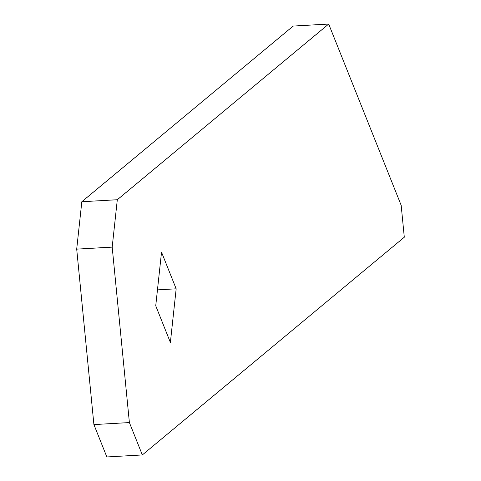 <?xml version="1.0" encoding="UTF-8"?>
<svg xmlns="http://www.w3.org/2000/svg" width="481" height="481" viewBox="0 0 481 481"><rect width="100%" height="100%" fill="white"/><g stroke="black" fill="none" stroke-linecap="round" stroke-linejoin="round"><path stroke-width="0.72" d="M293.206 26.058L81.824 201.737L76.701 249.122L93.903 424.579L106.848 456.95L93.903 424.579L129.389 422.571L142.334 454.942L404.299 237.217L401.172 205.315L328.691 24.05L117.31 199.729L112.187 247.114L129.389 422.571L142.334 454.942L106.848 456.95L142.334 454.942L404.299 237.217L401.172 205.315L328.691 24.05L117.31 199.729L112.187 247.114L129.389 422.571L93.903 424.579L76.701 249.122L112.187 247.114L76.701 249.122L81.824 201.737L117.31 199.729L81.824 201.737L293.206 26.058L328.691 24.05L293.206 26.058M170.376 342.418L155.736 305.796L161.532 252.188L176.172 288.81L170.376 342.418L176.172 288.81L161.532 252.188L155.736 305.796L170.376 342.418M157.455 289.869L176.172 288.81L157.455 289.869"/></g></svg>
